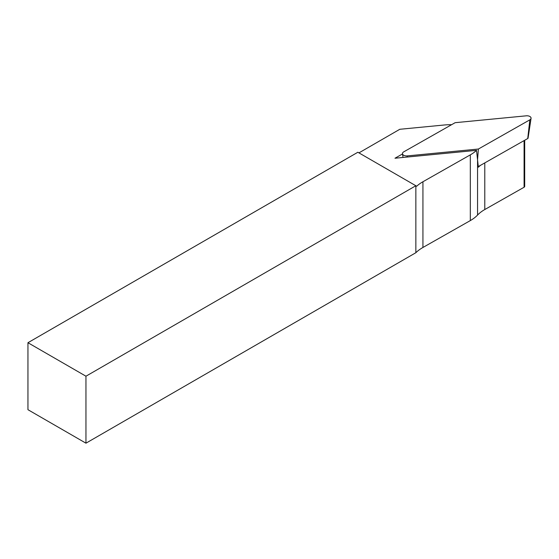 <?xml version="1.0" encoding="UTF-8"?>
<svg xmlns="http://www.w3.org/2000/svg" width="559" height="559" viewBox="0 0 559 559"><rect width="100%" height="100%" fill="white"/><g stroke="black" fill="none" stroke-linecap="round" stroke-linejoin="round"><path stroke-width="0.84" d="M524.691 140.26L524.691 186.399A2.047 1.181 180 0 1 524.083 187.244L484.793 209.534A41.017 23.681 0 0 0 477.554 215.061A41.017 23.681 180 0 1 470.322 220.588L422.932 247.469A43.581 25.162 0 0 0 415.854 252.717L415.854 185.742L416.679 186.217A43.581 25.162 0 0 1 422.932 181.752L470.322 154.864A41.017 23.681 180 0 0 476.534 150.35L394.975 158.232L402.515 153.956M27.95 342.716L85.953 376.207L415.854 185.742L357.851 152.251L27.95 342.716L27.95 409.698L85.953 443.182L415.854 252.717M358.941 152.88L399.79 129.29L443.986 125.02A41.017 23.681 180 0 1 451.595 124.706M85.953 376.207L85.953 443.182M480.537 165.31A41.017 23.681 180 0 0 478.35 167.204L476.534 150.35M478.287 166.589L527.738 138.534A1.104 0.636 180 0 0 528.066 138.129L531.05 118.354A4.102 2.369 180 0 0 526.285 115.818L455.145 122.687L403.696 151.88A4.102 2.369 0 0 0 402.487 153.774A4.102 2.369 0 0 0 407.252 155.905L478.392 149.029L477.554 159.748L477.554 215.061M478.392 149.029L529.841 119.843L527.738 138.534M531.05 118.354A4.102 2.369 180 0 1 529.841 119.843M484.793 209.534L484.793 162.9M524.083 187.244L524.083 140.609M422.932 247.469L422.932 181.752M470.322 220.588L470.322 154.864M407.252 155.905L407.218 157.051M403.039 157.456L402.487 153.774"/></g></svg>
